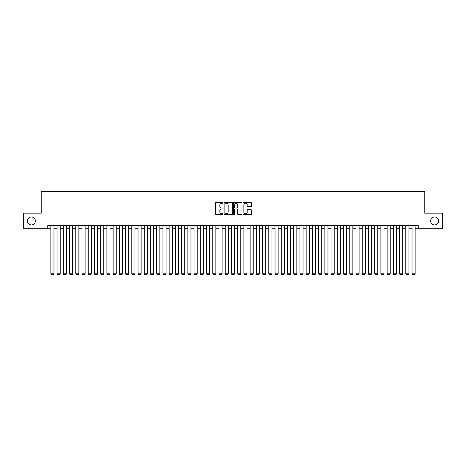 <?xml version="1.0" encoding="UTF-8"?>
<svg xmlns="http://www.w3.org/2000/svg" width="466" height="466" viewBox="0 0 466 466"><rect width="100%" height="100%" fill="white"/><g stroke="black" fill="none" stroke-linecap="round" stroke-linejoin="round"><path stroke-width="0.7" d="M223.039 202.809A0.425 0.425 0 0 0 222.608 202.384L216.113 202.384A0.612 0.612 0 0 0 215.502 202.995L215.502 213.999A0.612 0.612 0 0 0 216.113 214.61L222.608 214.61A0.425 0.425 0 0 0 223.039 214.179A0.425 0.425 0 0 0 222.608 213.754L221.769 213.754A1.957 1.957 0 0 1 219.812 211.797L219.812 210.882A1.957 1.957 0 0 1 221.769 208.925L222.608 208.925A0.425 0.425 0 0 0 223.039 208.494A0.425 0.425 0 0 0 222.608 208.069L221.769 208.069A1.957 1.957 0 0 1 219.812 206.112L219.812 205.197A1.957 1.957 0 0 1 221.769 203.24L222.608 203.24A0.425 0.425 0 0 0 223.039 202.809M430.619 220.948A3.984 3.984 0 0 0 434.603 224.938A3.984 3.984 0 0 0 438.588 220.948A3.984 3.984 0 0 0 434.603 216.964A3.984 3.984 0 0 0 430.619 220.948M27.412 220.948A3.984 3.984 0 0 0 31.397 224.938A3.984 3.984 0 0 0 35.381 220.948A3.984 3.984 0 0 0 31.397 216.964A3.984 3.984 0 0 0 27.412 220.948M250.865 206.694A0.612 0.612 0 0 0 251.477 206.083L251.477 202.995A0.612 0.612 0 0 0 250.865 202.384L243.648 202.384A0.612 0.612 0 0 0 243.042 202.995L243.042 213.999A0.612 0.612 0 0 0 243.648 214.61L250.865 214.61A0.612 0.612 0 0 0 251.477 213.999L251.477 210.271A0.612 0.612 0 0 0 250.865 209.659L247.778 209.659A0.612 0.612 0 0 0 247.166 210.271L247.166 212.117A1.637 1.637 0 0 1 245.53 213.754A1.637 1.637 0 0 1 243.893 212.117L243.893 204.877A1.637 1.637 0 0 1 245.53 203.24A1.637 1.637 0 0 1 247.166 204.877L247.166 206.083A0.612 0.612 0 0 0 247.778 206.694L250.865 206.694M47.742 228.736L23.3 228.736L23.3 213.166L41.2 213.166L41.2 191.369L424.8 191.369L424.8 213.166L442.7 213.166L442.7 228.736L418.258 228.736L418.258 225.62L47.742 225.62L47.742 228.736L50.858 228.736M232.464 202.995A0.612 0.612 0 0 0 231.852 202.384L224.641 202.384A0.612 0.612 0 0 0 224.03 202.995L224.03 213.999A0.612 0.612 0 0 0 224.641 214.61L231.852 214.61A0.612 0.612 0 0 0 232.464 213.999L232.464 202.995M234.148 202.384L241.359 202.384A0.612 0.612 0 0 1 241.97 202.995L241.97 213.999A0.612 0.612 0 0 1 241.359 214.61L238.272 214.61A0.612 0.612 0 0 1 237.66 213.999L237.66 209.537A0.612 0.612 0 0 0 237.048 208.925L235.004 208.925A0.612 0.612 0 0 0 234.392 209.537L234.392 214.179A0.425 0.425 0 0 1 233.961 214.61A0.425 0.425 0 0 1 233.536 214.179L233.536 202.995A0.612 0.612 0 0 1 234.148 202.384M53.969 228.736L57.085 228.736M60.196 228.736L63.312 228.736M66.422 228.736L69.539 228.736M72.649 228.736L75.766 228.736M78.876 228.736L81.993 228.736M85.103 228.736L88.22 228.736M91.33 228.736L94.447 228.736M97.557 228.736L100.673 228.736M103.784 228.736L106.9 228.736M110.011 228.736L113.127 228.736M116.238 228.736L119.354 228.736M122.465 228.736L125.581 228.736M128.698 228.736L131.808 228.736M134.924 228.736L138.035 228.736M141.151 228.736L144.262 228.736M147.378 228.736L150.489 228.736M153.605 228.736L156.716 228.736M159.832 228.736L162.943 228.736M166.059 228.736L169.17 228.736M172.286 228.736L175.397 228.736M178.513 228.736L181.624 228.736M184.74 228.736L187.85 228.736M190.967 228.736L194.077 228.736M197.194 228.736L200.31 228.736M203.421 228.736L206.537 228.736M209.648 228.736L212.764 228.736M215.875 228.736L218.991 228.736M222.101 228.736L225.218 228.736M228.328 228.736L231.445 228.736M234.555 228.736L237.672 228.736M240.782 228.736L243.899 228.736M247.009 228.736L250.125 228.736M253.236 228.736L256.352 228.736M259.463 228.736L262.579 228.736M265.69 228.736L268.806 228.736M271.923 228.736L275.033 228.736M278.15 228.736L281.26 228.736M284.377 228.736L287.487 228.736M290.603 228.736L293.714 228.736M296.83 228.736L299.941 228.736M303.057 228.736L306.168 228.736M309.284 228.736L312.395 228.736M315.511 228.736L318.622 228.736M321.738 228.736L324.849 228.736M327.965 228.736L331.076 228.736M334.192 228.736L337.302 228.736M340.419 228.736L343.535 228.736M346.646 228.736L349.762 228.736M352.873 228.736L355.989 228.736M359.1 228.736L362.216 228.736M365.327 228.736L368.443 228.736M371.553 228.736L374.67 228.736M377.78 228.736L380.897 228.736M384.007 228.736L387.124 228.736M390.234 228.736L393.351 228.736M396.461 228.736L399.578 228.736M402.688 228.736L405.804 228.736M408.915 228.736L412.031 228.736M415.142 228.736L418.258 228.736M225.311 203.24A0.425 0.425 0 0 0 224.886 203.665L224.886 213.323A0.425 0.425 0 0 0 225.311 213.754L226.202 213.754A1.957 1.957 0 0 0 228.154 211.797L228.154 205.197A1.957 1.957 0 0 0 226.202 203.24L225.311 203.24M237.66 204.906A1.637 1.637 0 0 0 236.023 203.269A1.637 1.637 0 0 0 234.392 204.906L234.392 207.457A0.612 0.612 0 0 0 235.004 208.069L237.048 208.069A0.612 0.612 0 0 0 237.66 207.457L237.66 204.906M53.969 225.62L53.969 273.822L50.858 273.822L50.858 225.62M53.969 273.822L53.503 274.631L51.324 274.631L50.858 273.822M60.196 225.62L60.196 273.822L57.085 273.822L57.085 225.62M60.196 273.822L59.73 274.631L57.551 274.631L57.085 273.822M66.422 225.62L66.422 273.822L63.312 273.822L63.312 225.62M66.422 273.822L65.956 274.631L63.778 274.631L63.312 273.822M72.649 225.62L72.649 273.822L69.539 273.822L69.539 225.62M72.649 273.822L72.183 274.631L70.005 274.631L69.539 273.822M78.876 225.62L78.876 273.822L75.766 273.822L75.766 225.62M78.876 273.822L78.41 274.631L76.232 274.631L75.766 273.822M85.103 225.62L85.103 273.822L81.993 273.822L81.993 225.62M85.103 273.822L84.637 274.631L82.459 274.631L81.993 273.822M91.33 225.62L91.33 273.822L88.22 273.822L88.22 225.62M91.33 273.822L90.864 274.631L88.686 274.631L88.22 273.822M97.557 225.62L97.557 273.822L94.447 273.822L94.447 225.62M97.557 273.822L97.091 274.631L94.913 274.631L94.447 273.822M103.784 225.62L103.784 273.822L100.673 273.822L100.673 225.62M103.784 273.822L103.318 274.631L101.139 274.631L100.673 273.822M110.011 225.62L110.011 273.822L106.9 273.822L106.9 225.62M110.011 273.822L109.545 274.631L107.366 274.631L106.9 273.822M116.238 225.62L116.238 273.822L113.127 273.822L113.127 225.62M116.238 273.822L115.772 274.631L113.593 274.631L113.127 273.822M122.465 225.62L122.465 273.822L119.354 273.822L119.354 225.62M122.465 273.822L121.999 274.631L119.82 274.631L119.354 273.822M128.698 225.62L128.698 273.822L125.581 273.822L125.581 225.62M128.698 273.822L128.226 274.631L126.047 274.631L125.581 273.822M134.924 225.62L134.924 273.822L131.808 273.822L131.808 225.62M134.924 273.822L134.453 274.631L132.274 274.631L131.808 273.822M141.151 225.62L141.151 273.822L138.035 273.822L138.035 225.62M141.151 273.822L140.68 274.631L138.501 274.631L138.035 273.822M147.378 225.62L147.378 273.822L144.262 273.822L144.262 225.62M147.378 273.822L146.906 274.631L144.728 274.631L144.262 273.822M153.605 225.62L153.605 273.822L150.489 273.822L150.489 225.62M153.605 273.822L153.139 274.631L150.955 274.631L150.489 273.822M159.832 225.62L159.832 273.822L156.716 273.822L156.716 225.62M159.832 273.822L159.366 274.631L157.182 274.631L156.716 273.822M166.059 225.62L166.059 273.822L162.943 273.822L162.943 225.62M166.059 273.822L165.593 274.631L163.409 274.631L162.943 273.822M172.286 225.62L172.286 273.822L169.17 273.822L169.17 225.62M172.286 273.822L171.82 274.631L169.636 274.631L169.17 273.822M178.513 225.62L178.513 273.822L175.397 273.822L175.397 225.62M178.513 273.822L178.047 274.631L175.868 274.631L175.397 273.822M184.74 225.62L184.74 273.822L181.624 273.822L181.624 225.62M184.74 273.822L184.274 274.631L182.095 274.631L181.624 273.822M190.967 225.62L190.967 273.822L187.85 273.822L187.85 225.62M190.967 273.822L190.501 274.631L188.322 274.631L187.85 273.822M197.194 225.62L197.194 273.822L194.077 273.822L194.077 225.62M197.194 273.822L196.728 274.631L194.549 274.631L194.077 273.822M203.421 225.62L203.421 273.822L200.31 273.822L200.31 225.62M203.421 273.822L202.955 274.631L200.776 274.631L200.31 273.822M209.648 225.62L209.648 273.822L206.537 273.822L206.537 225.62M209.648 273.822L209.182 274.631L207.003 274.631L206.537 273.822M215.875 225.62L215.875 273.822L212.764 273.822L212.764 225.62M215.875 273.822L215.409 274.631L213.23 274.631L212.764 273.822M222.101 225.62L222.101 273.822L218.991 273.822L218.991 225.62M222.101 273.822L221.635 274.631L219.457 274.631L218.991 273.822M228.328 225.62L228.328 273.822L225.218 273.822L225.218 225.62M228.328 273.822L227.862 274.631L225.684 274.631L225.218 273.822M234.555 225.62L234.555 273.822L231.445 273.822L231.445 225.62M234.555 273.822L234.089 274.631L231.911 274.631L231.445 273.822M240.782 225.62L240.782 273.822L237.672 273.822L237.672 225.62M240.782 273.822L240.316 274.631L238.138 274.631L237.672 273.822M247.009 225.62L247.009 273.822L243.899 273.822L243.899 225.62M247.009 273.822L246.543 274.631L244.365 274.631L243.899 273.822M253.236 225.62L253.236 273.822L250.125 273.822L250.125 225.62M253.236 273.822L252.77 274.631L250.591 274.631L250.125 273.822M259.463 225.62L259.463 273.822L256.352 273.822L256.352 225.62M259.463 273.822L258.997 274.631L256.818 274.631L256.352 273.822M265.69 225.62L265.69 273.822L262.579 273.822L262.579 225.62M265.69 273.822L265.224 274.631L263.045 274.631L262.579 273.822M271.923 225.62L271.923 273.822L268.806 273.822L268.806 225.62M271.923 273.822L271.451 274.631L269.272 274.631L268.806 273.822M278.15 225.62L278.15 273.822L275.033 273.822L275.033 225.62M278.15 273.822L277.678 274.631L275.499 274.631L275.033 273.822M284.377 225.62L284.377 273.822L281.26 273.822L281.26 225.62M284.377 273.822L283.905 274.631L281.726 274.631L281.26 273.822M290.603 225.62L290.603 273.822L287.487 273.822L287.487 225.62M290.603 273.822L290.132 274.631L287.953 274.631L287.487 273.822M296.83 225.62L296.83 273.822L293.714 273.822L293.714 225.62M296.83 273.822L296.364 274.631L294.18 274.631L293.714 273.822M303.057 225.62L303.057 273.822L299.941 273.822L299.941 225.62M303.057 273.822L302.591 274.631L300.407 274.631L299.941 273.822M309.284 225.62L309.284 273.822L306.168 273.822L306.168 225.62M309.284 273.822L308.818 274.631L306.634 274.631L306.168 273.822M315.511 225.62L315.511 273.822L312.395 273.822L312.395 225.62M315.511 273.822L315.045 274.631L312.861 274.631L312.395 273.822M321.738 225.62L321.738 273.822L318.622 273.822L318.622 225.62M321.738 273.822L321.272 274.631L319.094 274.631L318.622 273.822M327.965 225.62L327.965 273.822L324.849 273.822L324.849 225.62M327.965 273.822L327.499 274.631L325.32 274.631L324.849 273.822M334.192 225.62L334.192 273.822L331.076 273.822L331.076 225.62M334.192 273.822L333.726 274.631L331.547 274.631L331.076 273.822M340.419 225.62L340.419 273.822L337.302 273.822L337.302 225.62M340.419 273.822L339.953 274.631L337.774 274.631L337.302 273.822M346.646 225.62L346.646 273.822L343.535 273.822L343.535 225.62M346.646 273.822L346.18 274.631L344.001 274.631L343.535 273.822M352.873 225.62L352.873 273.822L349.762 273.822L349.762 225.62M352.873 273.822L352.407 274.631L350.228 274.631L349.762 273.822M359.1 225.62L359.1 273.822L355.989 273.822L355.989 225.62M359.1 273.822L358.634 274.631L356.455 274.631L355.989 273.822M365.327 225.62L365.327 273.822L362.216 273.822L362.216 225.62M365.327 273.822L364.861 274.631L362.682 274.631L362.216 273.822M371.553 225.62L371.553 273.822L368.443 273.822L368.443 225.62M371.553 273.822L371.087 274.631L368.909 274.631L368.443 273.822M377.78 225.62L377.78 273.822L374.67 273.822L374.67 225.62M377.78 273.822L377.314 274.631L375.136 274.631L374.67 273.822M384.007 225.62L384.007 273.822L380.897 273.822L380.897 225.62M384.007 273.822L383.541 274.631L381.363 274.631L380.897 273.822M390.234 225.62L390.234 273.822L387.124 273.822L387.124 225.62M390.234 273.822L389.768 274.631L387.59 274.631L387.124 273.822M396.461 225.62L396.461 273.822L393.351 273.822L393.351 225.62M396.461 273.822L395.995 274.631L393.817 274.631L393.351 273.822M402.688 225.62L402.688 273.822L399.578 273.822L399.578 225.62M402.688 273.822L402.222 274.631L400.044 274.631L399.578 273.822M408.915 225.62L408.915 273.822L405.804 273.822L405.804 225.62M408.915 273.822L408.449 274.631L406.27 274.631L405.804 273.822M415.142 225.62L415.142 273.822L412.031 273.822L412.031 225.62M415.142 273.822L414.676 274.631L412.497 274.631L412.031 273.822"/></g></svg>
